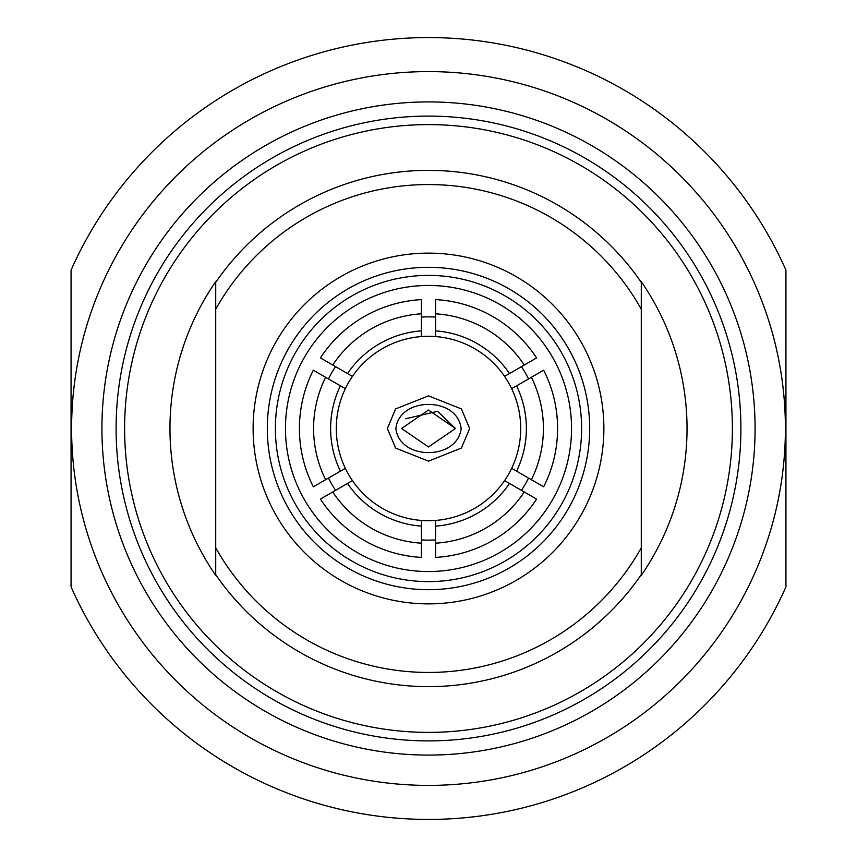<?xml version="1.0" encoding="UTF-8"?>
<svg xmlns="http://www.w3.org/2000/svg" width="857" height="857" viewBox="0 0 857 857"><rect width="100%" height="100%" fill="white"/><g stroke="black" fill="none" stroke-linecap="round" stroke-linejoin="round"><path stroke-width="1.29" d="M405.682 418.752L437.595 411.317L455.453 428.5L428.5 410.053L401.547 428.5L428.479 446.947L455.453 428.521L428.479 446.947L401.547 428.5M395.87 428.5C399.394 396.405 457.617 396.33 461.13 428.532C457.595 460.541 399.448 460.702 395.87 428.5M469.636 428.5L461.409 408.928L428.5 395.87L395.591 408.928L387.364 428.5L395.591 448.072L428.5 461.13L461.409 448.072L469.636 428.5M325.628 377.294A114.902 114.902 0 0 0 325.628 479.706L313.33 486.808A129.096 129.096 0 0 1 313.33 370.192L345.339 388.671A92.213 92.213 0 0 0 345.339 468.329L340.411 471.168A97.88 97.88 0 0 1 340.411 385.832L345.339 388.671A92.213 92.213 0 0 1 352.431 376.394L320.422 357.905A129.096 129.096 0 0 1 421.408 299.607L421.408 313.812A114.902 114.902 0 0 0 332.73 365.018M421.408 313.812L421.408 336.565A92.213 92.213 0 0 0 352.431 376.394L347.503 373.545A97.88 97.88 0 0 1 421.408 330.877L421.408 336.565A92.213 92.213 0 0 1 435.592 336.565L435.592 330.877A97.88 97.88 0 0 1 509.497 373.545L504.569 376.394A92.213 92.213 0 0 0 435.592 336.565L435.592 299.607A129.096 129.096 0 0 1 536.578 357.905L504.569 376.394A92.213 92.213 0 0 1 511.661 388.671L543.67 370.192A129.096 129.096 0 0 1 543.67 486.808L531.372 479.706A114.902 114.902 0 0 0 531.372 377.294M520.713 428.5A92.213 92.213 0 0 0 511.661 388.671L516.589 385.832A97.88 97.88 0 0 1 516.589 471.168L511.661 468.329A92.213 92.213 0 0 0 520.713 428.5M101.919 428.5A326.581 326.581 0 0 1 428.5 101.919A326.581 326.581 0 0 1 755.081 428.5A326.581 326.581 0 0 1 428.5 755.081A326.581 326.581 0 0 1 101.919 428.5M740.898 428.5A312.398 312.398 0 0 0 428.5 116.102A312.398 312.398 0 0 0 116.102 428.5A312.398 312.398 0 0 0 428.5 740.898A312.398 312.398 0 0 0 740.898 428.5M124.608 428.5A303.892 303.892 0 0 0 428.5 732.392A303.892 303.892 0 0 0 732.392 428.5A303.892 303.892 0 0 0 428.5 124.608A303.892 303.892 0 0 0 124.608 428.5M267.309 428.5A161.191 161.191 0 0 0 428.5 589.691A161.191 161.191 0 0 0 589.691 428.5A161.191 161.191 0 0 0 428.5 267.309A161.191 161.191 0 0 0 267.309 428.5M603.874 428.5A175.374 175.374 0 0 1 428.5 603.874A175.374 175.374 0 0 1 253.126 428.5A175.374 175.374 0 0 1 428.5 253.126A175.374 175.374 0 0 1 603.874 428.5M528.533 478.067A111.635 111.635 0 0 1 521.442 490.354M435.592 539.91A111.635 111.635 0 0 1 421.408 539.91M335.558 490.354A111.635 111.635 0 0 1 328.467 478.067M571.544 428.5A143.044 143.044 0 0 1 428.5 571.544A143.044 143.044 0 0 1 285.456 428.5A143.044 143.044 0 0 1 428.5 285.456A143.044 143.044 0 0 1 571.544 428.5M581.614 428.5A153.114 153.114 0 0 1 428.5 581.614A153.114 153.114 0 0 1 275.386 428.5A153.114 153.114 0 0 1 428.5 275.386A153.114 153.114 0 0 1 581.614 428.5M169.965 428.5A258.535 258.535 0 0 0 215.718 575.347L215.718 574.64A258.139 258.139 0 0 0 641.282 574.64L641.282 575.347A258.535 258.535 0 0 0 641.282 281.653L641.282 282.36A258.139 258.139 0 0 0 215.718 282.36L215.718 281.653A258.535 258.535 0 0 0 169.965 428.5M71.602 428.5A356.898 356.898 0 0 0 428.5 785.398A356.898 356.898 0 0 0 785.398 428.5A356.898 356.898 0 0 0 428.5 71.602A356.898 356.898 0 0 0 71.602 428.5M71.067 428.5L71.067 586.863A390.953 390.953 0 0 0 785.933 586.863L785.933 270.137A390.953 390.953 0 0 0 71.067 270.137L71.067 428.5M332.73 491.982A114.902 114.902 0 0 0 421.408 543.188L421.408 557.393A129.096 129.096 0 0 1 320.422 499.095L352.431 480.606A92.213 92.213 0 0 0 421.408 520.435L421.408 526.123A97.88 97.88 0 0 1 347.503 483.455L352.431 480.606A92.213 92.213 0 0 1 345.339 468.329L325.628 479.706M536.578 499.095A129.096 129.096 0 0 1 435.592 557.393L435.592 543.188A114.902 114.902 0 0 0 524.27 491.982L536.578 499.095M531.372 479.706L511.661 468.329A92.213 92.213 0 0 1 504.569 480.606L524.27 491.982M509.497 483.455A97.88 97.88 0 0 1 435.592 526.123L435.592 520.435A92.213 92.213 0 0 0 504.569 480.606L509.497 483.455M435.592 543.188L435.592 520.435A92.213 92.213 0 0 1 421.408 520.435L421.408 543.188M215.718 309.195L215.718 547.805A243.945 243.945 0 0 0 641.282 547.805L641.282 309.195A243.945 243.945 0 0 0 215.718 309.195L215.718 282.36L215.718 309.195M641.282 309.195L641.282 282.36L641.282 309.195M215.718 547.805L215.718 574.64L215.718 547.805M641.282 574.64L641.282 547.805L641.282 574.64M328.467 378.933A111.635 111.635 0 0 1 335.558 366.646M421.408 317.09A111.635 111.635 0 0 1 435.592 317.09M521.442 366.646A111.635 111.635 0 0 1 528.533 378.933M524.27 365.018A114.902 114.902 0 0 0 435.592 313.812"/></g></svg>

